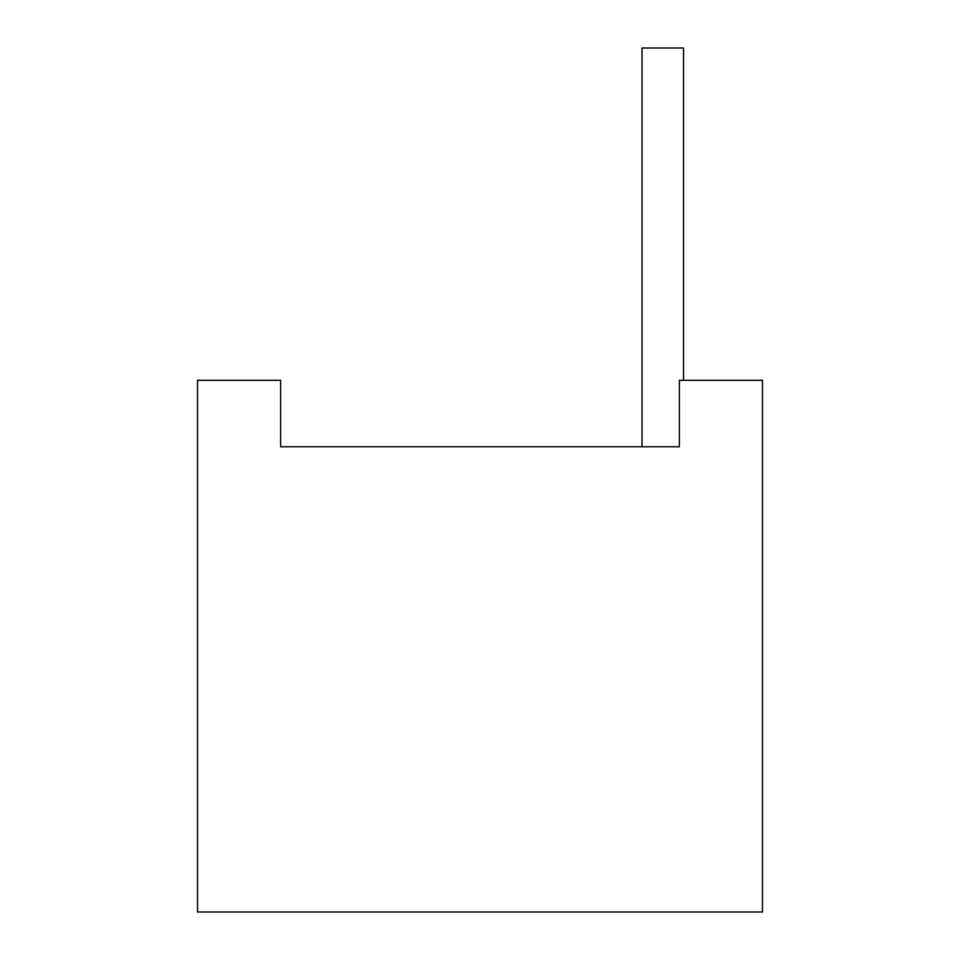 <?xml version="1.0" encoding="UTF-8"?>
<svg xmlns="http://www.w3.org/2000/svg" width="960" height="960" viewBox="0 0 960 960"><rect width="100%" height="100%" fill="white"/><g stroke="black" fill="none" stroke-linecap="round" stroke-linejoin="round"><path stroke-width="1.44" d="M683.544 380.304L683.544 48L683.544 380.304L683.544 48L642 48L642 446.772L642 48L683.544 48L642 48L642 446.772M280.62 446.772L280.62 380.304L197.544 380.304L197.544 912L197.544 380.304L280.62 380.304L197.544 380.304L197.544 912L762.456 912L762.456 380.304L679.38 380.304L679.38 446.772L280.62 446.772L280.62 380.304L280.62 446.772L679.38 446.772L280.62 446.772M762.456 912L197.544 912L762.456 912L762.456 380.304L679.38 380.304L679.38 446.772L679.38 380.304L762.456 380.304L762.456 912"/></g></svg>
